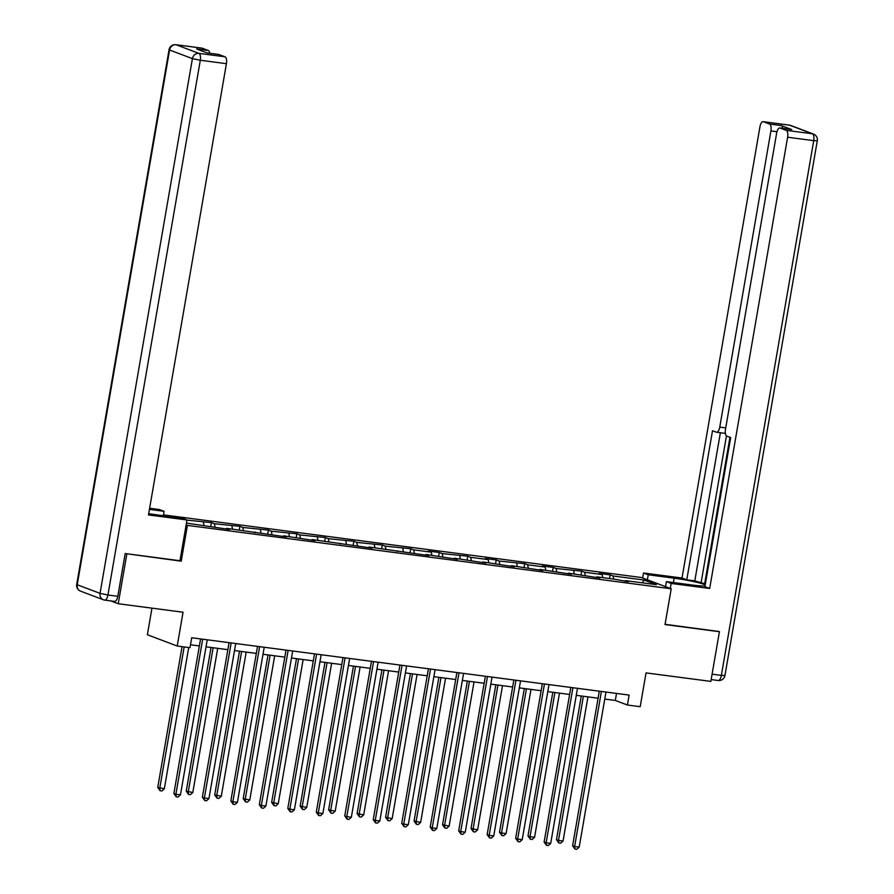 <?xml version="1.0" encoding="UTF-8"?>
<svg xmlns="http://www.w3.org/2000/svg" width="894" height="894" viewBox="0 0 894 894"><rect width="100%" height="100%" fill="white"/><g stroke="black" fill="none" stroke-linecap="round" stroke-linejoin="round"><path stroke-width="1.34" d="M151.958 608.155L147.365 634.751L177.213 646.016L189.986 647.692L191.707 637.757L629.13 695.085L627.42 705.02L640.193 706.696L646.038 672.903L710.842 681.396L719.424 631.7L718.34 631.287M125.73 553.621L181.225 561.164L187.405 525.381L671.204 588.788L641.356 577.513L163.468 514.888M126.825 554.034L118.231 603.729L110.722 600.891M187.405 525.381L186.142 524.901M186.455 523.091L229.568 529.471L226.629 528.354L286.527 536.936L283.588 535.819L315.012 540.669L312.073 539.551L371.971 548.134L369.032 547.016L428.93 555.599L425.991 554.481L457.415 559.331L454.465 558.214L485.889 563.064L482.95 561.946L514.374 566.796L511.424 565.678L542.848 570.528L539.909 569.411L571.333 574.261L568.394 573.143L599.818 577.993L596.868 576.876L614.39 579.178L628.292 581.726L625.353 580.608L656.386 584.676L644.127 580.05L642.283 582.832M186.969 520.129L211.42 522.61L210.783 526.275M644.127 580.05L613.083 575.982L610.144 574.864L599.192 573.434L602.131 574.54L584.609 572.249L581.659 571.132L556.124 568.517L553.185 567.399L542.233 565.969L545.172 567.075L527.65 564.784L524.7 563.667L499.165 561.052L496.226 559.935L485.263 558.504L488.213 559.61L470.691 557.32L467.741 556.202L442.206 553.587L439.267 552.47L428.304 551.039L431.254 552.146L413.721 549.855L410.782 548.737L385.247 546.122L382.297 545.005L356.762 542.39L353.823 541.272L328.288 538.657L325.338 537.54L299.803 534.925L296.864 533.807L271.329 531.192L268.379 530.075L242.844 527.46L239.905 526.342L214.37 523.728L211.42 522.61M226.171 529.024L226.629 528.354M214.37 523.728L214.996 526.834M231.892 526.018L232.518 529.125M254.656 532.757L255.103 532.086M242.844 527.46L243.47 530.567M260.366 529.751L261.003 532.858M283.13 536.489L283.588 535.819M271.329 531.192L271.955 534.299M288.851 533.483L289.477 536.59M311.615 540.222L312.073 539.551M299.803 534.925L300.429 538.032M317.336 537.216L317.962 540.322M340.089 543.954L340.547 543.284M328.288 538.657L328.914 541.764M345.81 540.948L346.436 544.055M368.574 547.687L369.032 547.016M356.762 542.39L357.399 545.496M374.295 544.681L374.921 547.787M397.048 551.419L397.506 550.749M385.247 546.122L385.873 549.229M402.769 548.413L403.395 551.52M425.533 555.152L425.991 554.481M413.721 549.855L414.358 552.961M431.254 552.146L431.88 555.252M454.018 558.884L454.465 558.214M442.206 553.587L442.832 556.694M459.728 555.878L460.365 558.985M482.492 562.617L482.95 561.946M470.691 557.32L471.317 560.426M488.213 559.61L488.839 562.717M510.977 566.349L511.424 565.678M499.165 561.052L499.791 564.159M516.687 563.343L517.324 566.45M539.451 570.081L539.909 569.411M527.65 564.784L528.276 567.891M545.172 567.075L545.798 570.182M567.936 573.814L568.394 573.143M556.124 568.517L556.75 571.624M573.657 570.808L574.283 573.914M596.41 577.546L596.868 576.876M584.609 572.249L585.235 575.356M602.131 574.54L602.757 577.647M624.895 581.279L625.353 580.608M613.083 575.982L613.72 579.089M177.213 646.016L183.047 612.222L118.231 603.729M671.204 588.788L665.024 624.571L719.424 631.7M604.757 699.074L615.318 700.449L627.42 705.02M190.489 644.775L199.373 645.937M206.033 646.809L227.847 649.67M234.519 650.541L256.332 653.402M262.992 654.274L284.806 657.135M291.478 658.006L313.291 660.867M319.951 661.739L341.776 664.6M348.436 665.471L370.25 668.332M376.922 669.204L398.735 672.064M405.395 672.936L427.209 675.797M433.881 676.68L455.694 679.529M462.354 680.412L484.168 683.262M490.84 684.145L512.653 686.994M519.313 687.877L541.127 690.727M547.798 691.61L569.612 694.459M576.272 695.342L598.097 698.192M203.407 522.286L204.044 525.393M616.525 693.431L615.318 700.449M610.144 574.864L609.507 578.541M581.659 571.132L581.033 574.808M553.185 567.399L552.548 571.065M524.7 563.667L524.074 567.332M496.226 559.935L495.589 563.6M467.741 556.202L467.104 559.867M439.267 552.47L438.63 556.135M410.782 548.737L410.145 552.403M382.297 545.005L381.671 548.67M353.823 541.272L353.186 544.938M325.338 537.54L324.712 541.205M296.864 533.807L296.227 537.473M268.379 530.075L267.753 533.74M239.905 526.342L239.268 530.008M181.225 561.164L179.962 560.683L186.991 519.973L148.471 514.933L226.417 63.675L200.312 60.256L107.939 595.002L117.807 596.287L125.182 553.554L179.951 560.728M599.304 691.174L572.607 845.769L574.619 846.529L601.405 691.453M579.189 847.121L576.764 849.3L574.943 849.065L574.619 846.529L579.189 847.121L605.976 692.045M574.943 849.065L572.607 845.769M581.29 695.99L556.47 839.667L558.482 840.438L563.052 841.03L587.95 696.873M583.391 696.27L558.482 840.438L558.806 842.964L556.47 839.667M563.052 841.03L560.627 843.21L558.806 842.964M647.379 579.793L648.239 574.786L643.49 572.987L682.01 578.027L759.945 126.78A6.079 2.526 -82.5 0 1 763.163 121.673A6.079 2.526 -82.5 0 1 763.398 121.729L769.533 124.054L781.211 125.585A6.079 2.526 97.5 0 1 782.697 128.356M648.239 574.786L674.165 578.183A22.786 2.011 9.8 0 1 705.221 584.944M670.288 588.442L671.159 583.436L666.399 581.636L692.325 585.034A22.786 2.011 9.8 0 0 705.064 585.827M671.159 583.436L709.68 588.476L704.919 586.688L730.666 437.591L726.878 436.16A6.079 2.526 -82.5 0 1 725.492 429.288L776.651 133.094A6.079 2.526 -82.5 0 1 779.859 127.976L791.548 129.507A6.079 2.526 97.5 0 1 791.782 129.574L781.211 125.585M729.951 437.322L704.662 583.704L705.388 583.983M704.662 583.704L694.794 580.888L686.771 579.826L682.01 578.027M642.618 577.993L643.49 572.987M665.527 586.643L666.399 581.636M709.68 588.476L787.625 137.229A6.079 2.526 -82.5 0 0 786.228 130.356L780.104 128.043A6.079 2.526 -82.5 0 0 779.859 127.976M776.953 131.72L770.919 130.926L719.759 427.12A6.079 2.526 -82.5 0 1 716.552 432.227A6.079 2.526 -82.5 0 1 716.306 432.171L712.518 430.74L686.771 579.826M770.919 130.926A6.079 2.526 -82.5 0 0 769.533 124.054M718.865 631.488L665.069 624.314M726.453 435.903L701.008 583.223M725.358 433.109A6.079 2.526 97.5 0 1 724.587 433.288A6.079 2.526 97.5 0 1 724.341 433.221M720.385 432.73L694.794 580.888M148.695 513.648A22.786 2.011 9.8 0 0 156.305 514.788L182.231 518.185L186.991 519.973M149.421 509.401L164.083 511.323L159.322 509.524L149.622 508.261M163.323 515.704L164.083 511.323M201.709 48.12A6.079 2.526 97.5 0 1 201.955 48.12A6.079 2.526 97.5 0 1 202.2 48.187L208.324 50.5A6.079 2.526 97.5 0 1 209.799 53.271M218.404 54.422A6.079 2.526 97.5 0 1 218.65 54.422A6.079 2.526 97.5 0 1 218.896 54.489L225.02 56.803A6.079 2.526 97.5 0 1 226.417 63.675M208.324 50.5L196.646 48.969L207.207 52.958L218.896 54.489M117.807 596.287A6.079 2.526 97.5 0 1 114.588 601.405A6.079 2.526 97.5 0 1 114.354 601.338M570.83 687.441L544.122 842.036L546.145 842.796L572.931 687.721M550.704 843.388L548.279 845.568L546.457 845.333L546.145 842.796L550.704 843.388L577.49 688.313M546.457 845.333L544.122 842.036M542.345 683.709L515.648 838.304L517.66 839.064L544.446 683.988M522.219 839.656L519.805 841.835L517.972 841.6L517.66 839.064L522.219 839.656L549.005 684.581M517.972 841.6L515.648 838.304M552.805 692.258L527.985 835.935L530.008 836.706L534.567 837.298L559.476 693.129M554.906 692.537L530.008 836.706L530.321 839.231L527.985 835.935M534.567 837.298L532.154 839.477L530.321 839.231M524.331 688.525L499.511 832.202L501.523 832.973L506.093 833.566L530.991 689.397M526.432 688.805L501.523 832.973L501.847 835.499L499.511 832.202M506.093 833.566L503.668 835.745L501.847 835.499M513.86 679.976L487.163 834.571L489.174 835.331L515.961 680.256M493.745 835.924L491.32 838.103L489.499 837.868L489.174 835.331L493.745 835.924L520.531 680.848M489.499 837.868L487.163 834.571M485.386 676.244L458.678 830.839L460.701 831.599L487.487 676.523M465.26 832.191L462.846 834.37L461.013 834.136L460.701 831.599L465.26 832.191L492.046 677.116M461.013 834.136L458.678 830.839M456.901 672.511L430.204 827.095L432.215 827.866L459.002 672.791M436.786 828.459L434.361 830.638L432.54 830.392L432.215 827.866L436.786 828.459L463.573 673.383M432.54 830.392L430.204 827.095M495.846 684.793L471.026 828.47L477.608 829.833L502.506 685.664M497.947 685.072L473.049 829.23L473.362 831.766L471.026 828.47M477.608 829.833L475.183 832.012L473.362 831.766M467.361 681.06L442.552 824.737L449.134 826.101L474.032 681.932M469.462 681.34L444.564 825.497L444.888 828.034L442.552 824.737M449.134 826.101L446.709 828.28L444.888 828.034M438.887 677.328L414.067 821.005L420.649 822.368L445.547 678.2M440.988 677.607L416.09 821.765L416.403 824.302L414.067 821.005M420.649 822.368L418.224 824.547L416.403 824.302M428.427 668.779L401.719 823.363L403.742 824.134L430.528 669.058M408.301 824.726L405.887 826.905L404.054 826.659L403.742 824.134L408.301 824.726L435.087 669.651M404.054 826.659L401.719 823.363M410.402 673.595L385.593 817.272L392.164 818.636L417.073 674.467M412.503 673.875L387.605 818.032L387.918 820.569L385.593 817.272M392.164 818.636L389.75 820.815L387.918 820.569M399.942 665.047L373.245 819.63L375.257 820.401L402.043 665.326M379.827 820.994L377.402 823.173L375.581 822.927L375.257 820.401L379.827 820.994L406.614 665.918M375.581 822.927L373.245 819.63M381.928 669.863L357.108 813.54L363.69 814.903L388.588 670.735M384.029 670.142L359.12 814.3L359.444 816.837L357.108 813.54M363.69 814.903L361.265 817.082L359.444 816.837M371.468 661.314L344.76 815.898L346.783 816.669L373.569 661.594M351.342 817.261L348.917 819.44L347.096 819.195L346.783 816.669L351.342 817.261L378.128 662.186M347.096 819.195L344.76 815.898M353.443 666.131L328.623 809.808L335.205 811.171L360.114 667.002M355.544 666.41L330.646 810.567L330.959 813.104L328.623 809.808M335.205 811.171L332.791 813.35L330.959 813.104M342.983 657.582L316.286 812.165L318.298 812.937L345.084 657.861M322.868 813.529L320.443 815.708L318.622 815.462L318.298 812.937L322.868 813.529L349.643 658.453M318.622 815.462L316.286 812.165M324.969 662.398L300.149 806.075L306.731 807.438L331.629 663.27M327.07 662.678L302.161 806.835L302.485 809.372L300.149 806.075M306.731 807.438L304.306 809.618L302.485 809.372M314.509 653.849L287.801 808.433L289.824 809.204L316.61 654.129M294.383 809.796L291.958 811.976L290.137 811.73L289.824 809.204L294.383 809.796L321.169 654.721M290.137 811.73L287.801 808.433M296.484 658.666L271.664 802.343L278.246 803.706L303.144 659.537M298.585 658.945L273.687 803.103L274 805.639L271.664 802.343M278.246 803.706L275.833 805.885L274 805.639M286.024 650.117L259.316 804.701L261.339 805.472L288.125 650.396M265.898 806.064L263.484 808.243L261.651 807.997L261.339 805.472L265.898 806.064L292.684 650.988M261.651 807.997L259.316 804.701M268.01 654.933L243.19 798.61L249.772 799.974L274.67 655.805M270.1 655.213L245.202 799.37L245.526 801.907L243.19 798.61M249.772 799.974L247.347 802.153L245.526 801.907M257.539 646.384L230.842 800.968L232.853 801.739L259.64 646.653M237.424 802.331L234.999 804.511L233.178 804.265L232.853 801.739L237.424 802.331L264.211 647.256M233.178 804.265L230.842 800.968M239.525 651.201L214.705 794.878L221.287 796.241L246.185 652.072M241.626 651.48L216.728 795.638L217.041 798.174L214.705 794.878M221.287 796.241L218.862 798.42L217.041 798.174M229.065 642.652L202.357 797.236L204.38 797.996L231.166 642.92M208.939 798.599L206.525 800.778L204.692 800.532L204.38 797.996L208.939 798.599L235.725 643.524M204.692 800.532L202.357 797.236M211.04 647.468L186.231 791.145L192.802 792.509L217.711 648.34M213.141 647.748L188.243 791.905L188.556 794.442L186.231 791.145M192.802 792.509L190.388 794.688L188.556 794.442M200.58 638.919L173.883 793.503L175.894 794.263L202.681 639.188M180.465 794.867L178.04 797.046L176.219 796.8L175.894 794.263L180.465 794.867L207.252 639.791M176.219 796.8L173.883 793.503M182.063 646.653L157.746 787.413L164.328 788.776L188.723 647.524M184.164 646.932L159.758 788.173L160.082 790.709L157.746 787.413M164.328 788.776L161.903 790.955L160.082 790.709M791.782 129.574L780.104 128.043M786.228 130.356L812.333 133.776L789.503 125.16L763.398 121.729M712.093 674.177L721.357 675.395L813.73 140.66L787.625 137.229M719.759 427.12L725.727 427.902M673.417 582.553L674.165 578.183M812.333 133.776A6.079 2.526 97.5 0 1 813.73 140.66L817.295 140.771A6.079 6.079 0 0 0 813.451 134.055A6.079 5.498 110.7 0 0 812.333 133.776M789.503 125.16A6.079 5.498 -69.3 0 1 790.62 125.439A6.079 6.079 0 0 0 789.268 125.093A6.079 2.526 97.5 0 1 789.503 125.16M789.022 125.093A6.079 2.526 97.5 0 1 789.268 125.093L763.163 121.673M817.295 140.771L724.933 675.518L721.357 675.395A6.079 2.526 97.5 0 1 718.15 680.502A6.079 2.526 97.5 0 1 717.916 680.446M202.2 48.187L176.084 44.756A6.079 2.526 -82.5 0 0 175.85 44.7A6.079 6.079 0 0 0 169.067 49.695L169.581 50.008L77.219 584.743L100.05 593.37L192.411 58.624L169.581 50.008A6.079 5.498 -69.3 0 1 176.084 44.756L198.915 53.383L225.02 56.803M201.955 48.12L175.85 44.7A6.079 2.526 -82.5 0 0 175.47 44.722M198.915 53.383A6.079 5.498 110.7 0 0 192.411 58.624L200.312 60.256A6.079 2.526 -82.5 0 0 198.915 53.383M80.549 591.146A6.079 5.498 110.7 0 1 77.219 584.743L76.705 584.43A6.079 6.079 0 0 0 80.549 591.146L103.38 599.773A6.079 5.498 -69.3 0 1 100.05 593.37L107.939 595.002A6.079 2.526 -82.5 0 1 104.732 600.109A6.079 2.526 -82.5 0 1 104.497 600.053A6.079 5.498 -69.3 0 1 103.38 599.773A6.079 6.079 0 0 0 104.732 600.109L114.588 601.405M813.451 134.055L790.62 125.439M724.933 675.518A6.079 6.079 0 0 1 718.15 680.502L711.155 679.585M716.552 432.227L724.587 433.288M169.067 49.695L76.705 584.43M218.65 54.422L207.095 52.914"/></g></svg>
